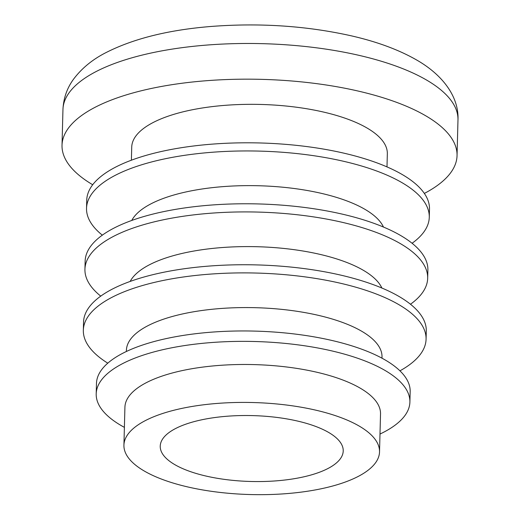 <?xml version="1.0" encoding="UTF-8"?>
<svg xmlns="http://www.w3.org/2000/svg" width="520" height="520" viewBox="0 0 520 520"><rect width="100%" height="100%" fill="white"/><g stroke="black" fill="none" stroke-linecap="round" stroke-linejoin="round"><path stroke-width="0.78" d="M424.346 193.427A197.581 71.13 -178.5 0 0 457.048 155.63A197.581 71.13 -178.5 0 0 261.397 79.352A197.581 71.13 -178.5 0 0 62.023 145.288A197.581 71.13 -178.5 0 0 92.697 184.743M386.99 166.9L387.335 153.803A127.849 46.027 -178.5 0 0 260.735 104.448A127.849 46.027 -178.5 0 0 131.729 147.115L131.385 160.206M412.081 243.269A171.431 61.711 -178.5 0 0 429.273 217.289L429.488 209.144A171.431 61.711 -178.5 0 0 259.727 142.961A171.431 61.711 -178.5 0 0 86.742 200.167L86.528 208.312A171.431 61.711 -178.5 0 0 102.336 235.157M429.273 217.289A171.431 61.711 -178.5 0 0 259.512 151.106A171.431 61.711 -178.5 0 0 86.528 208.312M383.468 227.052A127.849 46.027 -178.5 0 0 258.609 185.744A127.849 46.027 -178.5 0 0 131.755 220.461M410.481 304.239A171.431 61.711 -178.5 0 0 427.674 278.258L427.888 270.114A171.431 61.711 -178.5 0 0 258.135 203.931A171.431 61.711 -178.5 0 0 85.144 261.137L84.935 269.282A171.431 61.711 -178.5 0 0 100.744 296.127M427.674 278.258A171.431 61.711 -178.5 0 0 257.92 212.076A171.431 61.711 -178.5 0 0 84.935 269.282M381.875 288.022A127.849 46.027 -178.5 0 0 257.01 246.714A127.849 46.027 -178.5 0 0 130.162 281.431M399.938 370.832A171.431 61.711 -178.5 0 0 426.075 339.228L426.29 331.084A171.431 61.711 -178.5 0 0 256.536 264.908A171.431 61.711 -178.5 0 0 83.551 322.114L83.337 330.252A171.431 61.711 -178.5 0 0 107.79 363.181M426.075 339.228A171.431 61.711 -178.5 0 0 256.321 273.052A171.431 61.711 -178.5 0 0 83.337 330.252M381.986 358.183L382.012 357.045A127.849 46.027 -178.5 0 0 255.417 307.69A127.849 46.027 -178.5 0 0 126.406 350.35L126.38 351.488M379.997 434.05A156.904 56.485 -178.5 0 0 409.897 402.077L410.169 391.677A156.904 56.485 -178.5 0 0 254.8 331.103A156.904 56.485 -178.5 0 0 96.473 383.461L96.2 393.861A156.904 56.485 -178.5 0 0 124.391 427.356M409.897 402.077A156.904 56.485 -178.5 0 0 254.527 341.504A156.904 56.485 -178.5 0 0 96.2 393.861M379.529 451.887L380.523 413.953A127.849 46.027 -178.5 0 0 253.922 364.598A127.849 46.027 -178.5 0 0 124.917 407.257L123.923 445.198A127.849 46.027 -178.5 0 0 205.426 490.399A127.849 46.027 -178.5 0 0 346.794 481.481A127.849 46.027 -178.5 0 0 379.529 451.887A127.849 46.027 -178.5 0 0 252.935 402.532A127.849 46.027 -178.5 0 0 123.923 445.198M319.787 472.121A91.526 32.949 -178.5 0 0 343.219 450.268A91.526 32.949 -178.5 0 0 252.59 415.603A91.526 32.949 -178.5 0 0 160.27 445.478A91.526 32.949 -178.5 0 0 217.718 478.368A91.526 32.949 -178.5 0 0 319.787 472.121M457.977 119.938A197.581 71.13 -178.5 0 0 262.327 43.661A197.581 71.13 -178.5 0 0 62.953 109.597C63.492 98.13 67.093 87.9 73.755 78.91C81.894 68.185 92.553 59.462 105.729 52.734C133.412 38.617 168.694 29.848 211.562 26.422C260.065 22.763 306.521 25.87 350.916 35.744C377.644 41.821 400.147 50.245 418.425 61.029C444.308 76.434 459.03 98.052 457.977 119.938L457.048 155.63M62.023 145.288L62.953 109.597"/></g></svg>
